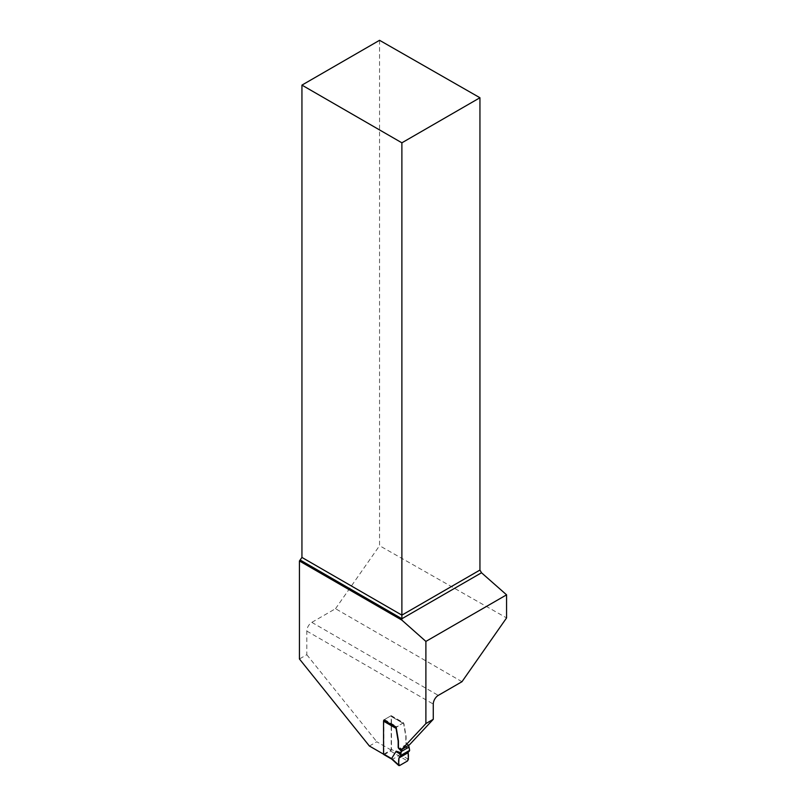 <?xml version="1.0" encoding="UTF-8"?>
<svg xmlns="http://www.w3.org/2000/svg" width="806" height="806" viewBox="0 0 806 806"><rect width="100%" height="100%" fill="white"/><g stroke="black" fill="none" stroke-linecap="round" stroke-linejoin="round"><path stroke-width="0.6" stroke-dasharray="4.03 3.02" d="M383.827 754.567A1.33 0.766 120 0 0 384.492 754.497L390.527 751.011A1.33 0.766 120 0 0 391.474 749.379L391.474 716.594L403.977 723.808L402.839 723.153L396.189 727.375M408.289 745.54L406.708 743.968A1.33 0.766 60 0 1 406.093 742.588L406.093 736.896A4.433 2.559 -120 0 0 406.023 736.1L403.977 723.808M391.585 758.597L392.663 759.222L398.698 755.726L404.118 746.608L409.045 748.2M383.978 720.01A1.33 0.766 -60 0 1 384.492 719.536L390.527 716.05A1.33 0.766 -60 0 1 391.202 715.98A1.33 0.766 -60 0 1 391.474 716.594M390.527 751.011L407.504 760.985M408.531 751.726L409.206 751.343M404.118 746.608L409.579 748.955M409.367 744.915L406.436 744.129A1.33 0.766 60 0 1 405.821 742.749L405.821 737.047A4.433 2.559 -120 0 0 405.75 736.261L403.504 722.77L391.202 715.657L391.202 750.094L383.575 754.204M369.4 746.024L376.775 741.762L391.202 750.094M461.979 681.705L335.518 608.701L311.821 622.373A7.103 4.101 -60 0 0 306.804 631.068L306.804 654.714L299.429 658.976M379.555 40.3L379.555 545.702L506.571 617.92M335.518 608.701L379.555 545.702M383.827 720.242L383.827 754.345M306.804 654.714L376.775 741.762M406.647 744.341L399.272 748.593M403.504 722.77L396.129 727.022M391.202 715.657L383.827 719.919M399.504 754.023L391.474 749.379M392.663 759.222L384.492 754.497M399.564 765.569L392.633 759.232M408.43 759.302L399.514 753.953M384.492 719.536L396.794 726.639M402.839 723.153L390.527 716.05M306.804 631.068L433.265 704.081M311.821 622.373L438.283 695.387M391.202 715.98L403.605 723.143"/><path stroke-width="1.21" d="M383.545 721.168L383.545 753.953L391.585 758.597L396.189 751.182L401.116 752.774L401.116 751.635A1.33 0.766 -120 0 0 400.501 750.255L398.789 748.542A1.33 0.766 60 0 1 398.174 747.162L398.174 741.47A4.433 2.559 -120 0 0 398.104 740.674L396.058 728.382L383.545 721.168A1.33 0.766 -60 0 1 383.978 720.01M400.501 750.255L408.289 745.54M408.42 745.681A1.33 0.766 60 0 1 409.045 747.061L401.116 751.635M401.116 752.774L400.522 755.605L409.65 750.336L409.045 747.061M383.545 753.953A1.33 0.766 120 0 0 383.827 754.567L391.857 759.202M391.585 758.597L392.633 759.232L391.585 758.597M408.531 751.726L399.444 756.975L408.531 751.726L408.088 752.733L398.97 757.993C398.355 761.489 398.547 764.017 399.564 765.569L407.504 760.985C408.511 758.265 408.702 755.514 408.088 752.733L398.97 757.993L400.522 755.605M408.088 752.733L408.43 759.302L407.504 760.985L399.564 765.569L398.627 764.965L398.97 757.993M396.189 751.182L400.592 754.144M409.65 750.336L409.206 751.343L400.048 756.622L409.206 751.343M396.189 727.375L396.058 728.382M301.938 85.114L401.882 142.813L479.943 97.748L379.555 40.3L301.938 85.114L301.938 557.43L299.429 560.976L299.429 658.976L369.4 746.024L383.575 754.204M425.89 723.566L425.89 641.415L506.571 594.838L506.571 617.92L461.979 681.705L438.283 695.387A7.103 4.101 120 0 0 433.265 704.081L433.265 719.305L425.89 723.566L401.993 749.177L399.061 748.381A1.33 0.766 60 0 1 398.446 747.011L398.446 741.308A4.433 2.559 -120 0 0 398.376 740.513L396.129 727.022L383.827 720.242M299.429 560.976L401.882 620.126L425.89 641.415M433.265 719.305L409.367 744.915L401.993 749.177M479.943 97.748L479.943 570.064L481.514 572.774L506.571 594.838M401.882 620.126L401.882 618.746L481.514 572.774M300.366 560.14L401.882 618.746L401.882 615.129L479.943 570.064M301.938 557.43L401.882 615.129L401.882 142.813M391.595 758.527L398.627 764.965M391.787 759.141L398.819 765.579"/></g></svg>
